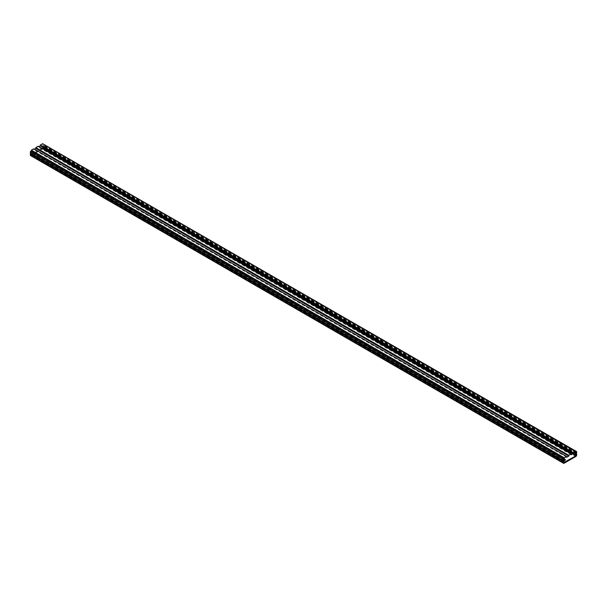 <?xml version="1.0" encoding="UTF-8"?>
<svg xmlns="http://www.w3.org/2000/svg" width="607" height="607" viewBox="0 0 607 607"><rect width="100%" height="100%" fill="white"/><g stroke="black" fill="none" stroke-linecap="round" stroke-linejoin="round"><path stroke-width="0.46" stroke-dasharray="3.04 2.28" d="M30.35 152.926L32.346 151.773L32.346 152.387L30.881 153.541L31.147 154.929L42.877 148.161L575.853 455.872L42.877 148.161L43.143 146.469L41.678 147.008L41.678 146.393L43.674 145.232L43.674 143.882M30.585 155.597A1.131 0.653 120 0 0 31.147 155.544L42.877 148.776A1.131 0.653 120 0 0 43.674 147.387L43.674 146.158A1.131 0.653 120 0 0 43.438 145.642A1.131 0.653 120 0 0 42.877 145.695L41.678 146.393L574.654 454.097L41.678 146.393L41.678 147.008L574.654 454.719L41.678 147.008L42.877 146.31L575.853 454.021L43.067 146.295L576.119 454.18L43.143 146.469L43.143 147.698L576.119 455.409L43.143 147.698L31.147 154.929L30.881 153.541L32.346 152.387L32.346 151.773L31.147 152.463A1.131 0.653 120 0 0 30.585 153.063M576.65 452.943L43.674 145.232M43.317 144.087L42.619 144.489L42.619 143.692M575.595 452.2L42.619 144.489M38.894 146.644L38.195 147.046L38.195 146.241M571.172 454.757L38.195 147.046M34.47 149.201L33.772 149.595L33.772 148.798M566.748 457.306L33.772 149.595M565.322 459.484L32.346 151.773L565.322 459.484M565.322 460.098L32.346 152.387L565.322 460.098M564.123 460.796L31.147 153.085L564.123 460.796M563.857 461.252L30.881 153.541L563.857 461.252M563.857 462.488L31.147 154.929L564.123 462.64M564.123 460.174L31.147 152.463M564.123 463.255L31.147 155.544M575.853 456.487L42.877 148.776M576.65 455.098L43.674 147.387M576.65 453.869L43.674 146.158M575.853 453.406L42.877 145.695M576.18 453.217L43.438 145.642M576.035 454.006L43.067 146.295M563.933 462.655L30.965 154.944"/><path stroke-width="0.91" d="M576.65 451.593L575.595 452.2L575.595 451.403L573.228 452.769L573.228 453.573L571.172 454.757L571.172 453.953L568.805 455.326L568.805 456.123L566.748 457.306L566.748 456.51L564.381 457.875L564.381 458.68L563.326 459.287L563.326 460.637L565.322 459.484L565.322 460.098L564.123 460.796L563.857 462.488L575.853 455.872L576.119 454.18L574.654 454.719L574.654 454.097L576.65 452.943L576.65 451.593L43.317 144.087M575.595 451.403L42.619 143.692L40.252 145.058L40.252 145.862L38.894 146.644M573.228 452.769L40.252 145.058M573.228 453.573L40.252 145.862M571.172 453.953L38.195 146.241L35.828 147.615L35.828 148.411L34.47 149.201M568.805 455.326L35.828 147.615M568.805 456.123L35.828 148.411M566.748 456.51L33.772 148.798L31.405 150.164L31.405 150.968L30.35 151.575L30.35 152.926L563.326 460.637M564.381 457.875L31.405 150.164M564.381 458.68L31.405 150.968M563.326 459.287L30.35 151.575M30.585 153.063A1.131 0.653 120 0 0 30.35 153.852L30.35 155.081A1.131 0.653 120 0 0 30.585 155.597L563.562 463.308A1.131 0.653 -60 0 1 563.326 462.792L30.35 155.081M563.326 462.792L563.326 461.563A1.131 0.653 -60 0 1 564.123 460.174L565.322 459.484L565.322 460.098L564.123 460.796L563.857 462.488M564.123 462.64L575.853 455.872L576.035 454.006L574.654 454.719L574.654 454.097L575.853 453.406A1.131 0.653 -60 0 1 576.415 453.353A1.131 0.653 -60 0 1 576.65 453.869L576.65 455.098A1.131 0.653 -60 0 1 575.853 456.487L564.123 463.255A1.131 0.653 -60 0 1 563.562 463.308M563.326 461.563L30.35 153.852"/></g></svg>
